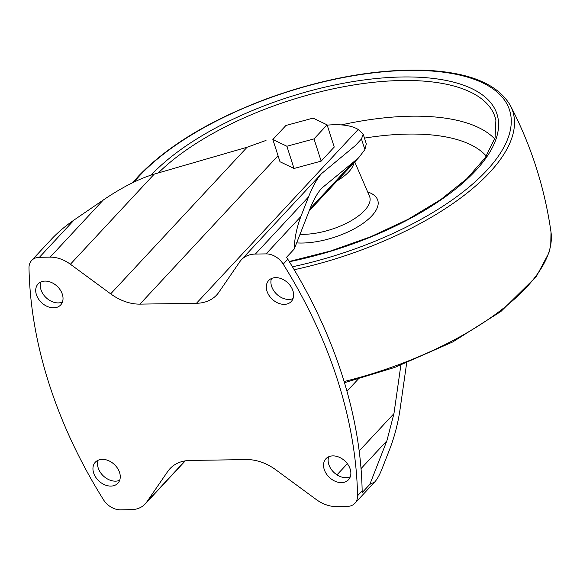 <?xml version="1.0" encoding="UTF-8"?>
<svg xmlns="http://www.w3.org/2000/svg" width="580" height="580" viewBox="0 0 580 580"><rect width="100%" height="100%" fill="white"/><g stroke="black" fill="none" stroke-linecap="round" stroke-linejoin="round"><path stroke-width="0.87" d="M310.046 208.684L353.191 162.313L321.603 188.275C318.123 192.19 314.686 197.932 311.293 205.494L294.263 248.994C294.488 238.511 296.685 227.686 300.861 216.521L308.538 196.91C312.736 186.303 317.086 178.531 321.581 173.587L355.301 145.602L361.47 138.99L363.181 134.125L358.172 129.471A59.581 24.614 -17.8 0 0 327.207 125.15M196.446 303.282L139.947 304.13A44.544 32.647 -137.1 0 1 110.678 293.857L70.39 264.248A30.834 22.605 -137.1 0 0 50.134 257.136L39.411 257.302A17.132 12.557 -137.1 0 0 31.639 260.485A17.132 12.557 -137.1 0 0 29 267.96A450.979 330.571 -137.1 0 0 103.363 499.576A17.132 12.557 -137.1 0 0 120.488 509.827L131.21 509.668A30.834 22.605 -137.1 0 0 145.196 503.933A30.834 22.605 -137.1 0 0 146.733 502.019L167.714 471.489A44.544 32.647 -137.1 0 1 169.925 468.72A44.544 32.647 -137.1 0 1 190.131 460.44L246.63 459.592A44.544 32.647 -137.1 0 1 275.899 469.858L316.187 499.474A30.834 22.605 -137.1 0 0 336.451 506.579L347.166 506.42A17.132 12.557 -137.1 0 0 354.938 503.237A17.132 12.557 -137.1 0 0 357.577 495.755A450.979 330.571 -137.1 0 0 283.214 264.139A17.132 12.557 -137.1 0 0 266.089 253.895L255.367 254.054A30.834 22.605 -137.1 0 0 241.381 259.789A30.834 22.605 -137.1 0 0 239.844 261.703L218.87 292.233A44.544 32.647 -137.1 0 1 216.652 295.002A44.544 32.647 -137.1 0 1 196.446 303.282L358.172 129.471M327.106 124.838L334.239 147.059L321.153 161.131L294.024 168.475L279.988 161.748L272.854 139.526L285.94 125.461L313.07 118.117L327.106 124.838L314.012 138.91L286.89 146.247L272.854 139.526M31.639 260.485L51.388 239.257C57.797 232.428 65.388 225.99 74.182 219.929L39.411 257.302M294.263 248.994L286.491 257.346A17.132 12.557 -137.1 0 1 287.796 259.216A450.979 330.571 -137.1 0 1 362.159 490.832A17.132 12.557 -137.1 0 1 362.065 492.717L369.837 484.365L374.695 482.009C377.196 479.261 379.61 474.94 381.945 469.046L389.615 449.442C394.509 436.754 397.989 423.385 400.055 409.335L406.674 362.942M266.017 140.425L247.116 147.226L154.266 174.109L70.39 264.248M74.182 219.929L103.298 199.999C122.01 187.318 139.004 178.684 154.266 174.109M346.949 391.224L358.244 379.081M336.98 474.853L347.355 463.703M359.18 450.993L393.95 413.62L400.86 365.175M361.028 468.625L386.86 440.858L393.95 413.62M369.837 484.365L386.86 440.858M353.191 162.313L358.766 157.615L364.885 149.611L361.47 138.99M363.203 134.19L366.313 143.891L364.885 149.611M119.574 472.526A15.421 11.303 -137.1 0 0 108.503 460.65A15.421 11.303 -137.1 0 0 95.316 462.216A15.421 11.303 -137.1 0 0 95.693 477.188A15.421 11.303 -137.1 0 0 110.896 486.091A15.421 11.303 -137.1 0 0 117.892 483.22A15.421 11.303 -137.1 0 0 119.574 472.526M62.343 294.27A15.421 11.303 -137.1 0 0 51.272 282.395A15.421 11.303 -137.1 0 0 38.084 283.961A15.421 11.303 -137.1 0 0 38.461 298.939A15.421 11.303 -137.1 0 0 53.664 307.835A15.421 11.303 -137.1 0 0 60.661 304.971A15.421 11.303 -137.1 0 0 62.343 294.27M350.175 469.06A15.421 11.303 -137.1 0 0 339.104 457.185A15.421 11.303 -137.1 0 0 325.916 458.751A15.421 11.303 -137.1 0 0 326.293 473.722A15.421 11.303 -137.1 0 0 341.497 482.625A15.421 11.303 -137.1 0 0 348.493 479.754A15.421 11.303 -137.1 0 0 350.175 469.06M292.943 290.805A15.421 11.303 -137.1 0 0 281.873 278.929A15.421 11.303 -137.1 0 0 268.685 280.495A15.421 11.303 -137.1 0 0 269.062 295.474A15.421 11.303 -137.1 0 0 284.265 304.369A15.421 11.303 -137.1 0 0 291.262 301.506A15.421 11.303 -137.1 0 0 292.943 290.805M98.121 460.23A15.421 11.303 -137.1 0 0 101.638 474.114A15.421 11.303 -137.1 0 0 115.478 481.161A15.421 11.303 -137.1 0 0 119.668 480.284M40.89 281.974A15.421 11.303 -137.1 0 0 44.406 295.858A15.421 11.303 -137.1 0 0 58.246 302.905A15.421 11.303 -137.1 0 0 62.437 302.028M328.722 456.764A15.421 11.303 -137.1 0 0 332.246 470.648A15.421 11.303 -137.1 0 0 346.086 477.695A15.421 11.303 -137.1 0 0 350.276 476.818M271.491 278.509A15.421 11.303 -137.1 0 0 275.014 292.392A15.421 11.303 -137.1 0 0 288.855 299.439A15.421 11.303 -137.1 0 0 293.045 298.562M321.153 161.131L314.012 138.91M294.024 168.475L286.89 146.247M278.045 155.708L139.947 304.13M362.159 490.832L357.577 495.755M300.861 216.521L266.089 253.895M287.796 259.216L283.214 264.139M184.991 460.904L146.733 502.019M172.521 466.313L167.714 471.489M308.538 196.91L255.367 254.054M247.116 147.226L110.678 293.857M103.298 199.999L50.134 257.136M344.114 381.524A208.996 86.34 -17.8 0 0 551 232.08L551 232.08C544.663 187.601 531.128 145.442 510.393 105.589C497.705 83.745 468.633 71.934 423.183 70.173C375.738 69.034 324.546 78.213 269.606 97.715C211.903 119.074 168.149 145.254 138.337 176.262L132.675 182.707M294.212 269.736A208.996 86.34 -17.8 0 0 510.393 105.589M292.45 266.793A206.284 85.216 -17.8 0 0 505.702 143.63A206.284 85.216 -17.8 0 0 384.866 71.666A206.284 85.216 -17.8 0 0 139.577 175.754A206.284 85.216 -17.8 0 0 134.053 182.033M289.362 261.732A193.096 79.772 -17.8 0 0 492.587 147.16A193.096 79.772 -17.8 0 0 382.278 77.981A193.096 79.772 -17.8 0 0 151.162 175.066M289.217 261.493L330.368 251.067L370.671 236.77L408.088 219.32L440.727 199.6L466.936 178.647L485.351 157.593L495.081 137.699L495.893 120.132A190.37 78.641 -17.8 0 0 355.663 84.658A190.37 78.641 -17.8 0 0 158.326 172.934M494.725 138.924A186.941 77.227 -17.8 0 0 341.272 124.903M486.323 156.15A172.811 71.391 -17.8 0 0 364.465 138.12M296.656 242.889A53.244 21.996 -17.8 0 0 363.508 223.039A53.244 21.996 -17.8 0 0 367.691 191.98M300.027 234.276A46.661 19.278 -17.8 0 0 349.551 221.632A46.661 19.278 -17.8 0 0 369.467 196.112L354.75 161.922M337.197 180.786A42.746 17.661 -17.8 0 0 353.829 162.915M374.695 482.009L354.938 503.237M185.281 460.853L145.196 503.933M321.581 173.587L241.381 259.789M309.169 210.91L358.766 157.615M344.469 382.691L394.806 367.408L452.791 341.932L500.902 311.489L536.312 276.558L548.861 252.989L550.746 245.325L551 232.08"/></g></svg>
